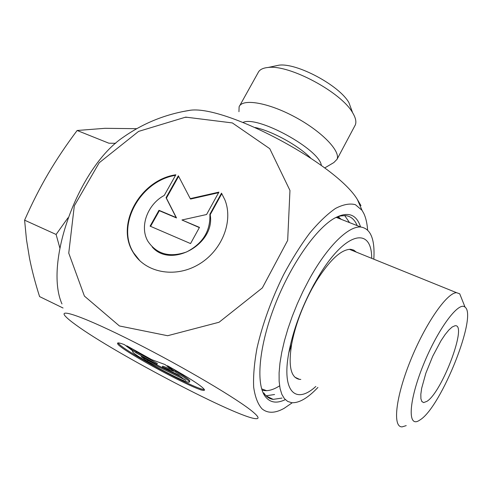<?xml version="1.0" encoding="UTF-8"?>
<svg xmlns="http://www.w3.org/2000/svg" width="492" height="492" viewBox="0 0 492 492"><rect width="100%" height="100%" fill="white"/><g stroke="black" fill="none" stroke-linecap="round" stroke-linejoin="round"><path stroke-width="0.74" d="M167.434 365.716C190.73 378.754 203.079 386.81 204.487 389.892C205.305 395.968 115.798 347.973 117.545 343.275C117.65 342.506 119.95 342.961 124.427 344.646L133.172 351.233L132.612 351.466C131.284 354.424 190.121 385.974 189.395 381.915C189.168 380.734 184.543 377.438 175.527 372.026L167.434 365.716M118.16 342.912C120.792 349.345 197.636 390.796 204.334 389.412M173.061 368.852L176.001 371.152C185.017 376.571 189.635 379.873 189.857 381.06L189.777 381.214M175.527 372.026L176.001 371.152M178.387 374.935L184.192 379.455L147.342 361.306L141.112 356.608L156.93 364.387L136.001 352.758L126.776 345.796L151.714 359.664L164.998 364.523L173.614 371.226L162.262 367.007L178.387 374.935M162.262 367.007L162.729 366.153L171.05 369.228M132.926 349.215L136.469 351.903L157.391 363.533L156.93 364.387M136.001 352.758L136.469 351.903M145.62 358.828L147.797 360.476L180.429 376.521M147.342 361.306L147.797 360.476M221.505 193.172L224.862 199.807C233.755 221.603 221.603 251.553 197.858 264.905C174.223 278.503 144.808 272.402 133.197 252.421C115.269 224.53 140.374 179.838 175.853 174.783L164.267 195.41C147.428 204.408 139.297 226.671 147.877 241.234C156.696 254.235 169.605 257.814 186.597 251.953C202.821 243.522 210.576 230.969 209.869 214.297L221.505 193.172M175.539 175.337C140.368 180.81 115.817 225.127 133.584 252.796L139.968 260.908M221.794 193.645L210.195 214.715C215.582 244.192 170.73 268.903 152.182 246.941M209.869 214.297L210.195 214.715M199.475 227.384L190.552 243.571L150.091 226.142L158.977 210.299L176.148 217.544L166.05 197.692L178.344 175.785L190.244 198.627L218.915 192.132L206.578 214.512L181.948 219.992L199.475 227.384M199.365 227.599L181.948 219.992M218.602 192.704L190.588 199.051L190.244 198.627M178.627 176.333L166.407 198.116L176.505 217.95L159.34 210.711L150.57 226.351M166.05 197.692L166.407 198.116M176.148 217.544L176.505 217.95M158.977 210.299L159.34 210.711M324.689 167.957L333.834 162.569L337.032 159.303C340.772 151.075 321.522 131.167 294.733 116.875C267.992 102.471 242.279 98.265 239.112 106.801L238.952 111.696M182.052 111.721L190.742 110.183C227.144 105.762 336.626 164.463 357.407 199.549L360.987 205.681M281.996 398.071L273.208 399.369C269.37 398.864 266.24 396.718 263.817 392.917L264.536 395.476C269.327 402.573 276.246 403.969 285.292 399.652M334.911 217.931L340.341 215.988L345.212 215.57C350.661 216.074 354.64 219.42 357.161 225.607M360.568 226.947C356.313 213.774 347.327 211.025 333.619 218.694C315.003 229.844 290.206 265.698 274.819 305.421C259.382 345.15 255.809 382.026 264.536 395.476M367.616 230.022C367.137 223.386 365.882 217.882 363.84 213.51L362.02 210.305L355.378 204.672C349.787 203.196 343.158 204.457 335.501 208.442C327.371 214.045 318.785 222.255 309.751 233.073C300.667 245.231 291.947 259.118 283.595 274.721C271.399 299.542 262.55 323.964 257.045 347.973C254.296 362.918 253.165 375.968 253.663 387.136C255.059 396.939 257.851 404.178 262.039 408.858C267.783 413.551 275.157 413.366 284.173 408.311L292.291 402.745M190.742 110.183C166.056 113.966 143.566 122.975 123.258 137.219C78.412 167.182 43.776 262.968 61.955 303.915M351.663 110.122L348.945 102.699C339.486 85.528 296.824 62.65 278.958 65.178L274.499 66.119M239.678 105.786L258.048 72.791C259.407 69.735 262.777 67.964 268.146 67.466C289.364 64.434 341.374 92.324 352.635 112.766C355.667 117.772 356.559 121.831 355.31 124.943L354.677 126.124M75.885 324.917C115.257 353.766 239.124 418.501 256.098 418.686C259.469 418.827 258.485 416.632 253.152 412.087C238.928 399.848 184.229 367.407 134.716 342.352C85.11 317.205 56.611 307.254 65.743 316.614C67.687 318.681 71.069 321.448 75.885 324.917M201.117 390.045L199.469 389.209M185.988 380.414L184.383 379.098M232.353 122.926L185.712 117.121L138.584 131.407L99.175 162.797L74.31 205.822L68.751 253.122L84.409 296.079L119.421 325.962L167.618 335.722L219.081 322.242L262.347 287.906L287.672 240.391L289.96 190.453L269.764 148.689L232.353 122.926M426.958 401.331L423.655 402.591L421.872 401.564L420.906 398.772L420.826 394.313L421.644 388.373L425.844 373.2L432.745 356.202L440.961 340.784L445.051 334.658L448.852 329.997L452.179 327.002L454.891 325.79C468.089 322.887 442.333 391.878 426.958 401.331M462.332 300.341L459.725 293.804L456.576 292.697C447.013 292.512 425.229 323.841 410.433 360.667C395.525 397.487 392.419 427.493 402.167 426.865L406.22 425.617M420.617 419.541L418.877 420.66C407.37 427.597 408.76 400.734 423.329 364.935C437.745 329.123 458.87 300.741 465.063 307.174C477.548 315.759 441.675 405.716 420.617 419.541M59.827 247.925L56.106 234.463L67.994 217.784M136.739 128.683L104.987 128.314L77.139 130.491L108.873 143.209L115.725 143.295M77.139 130.491C66.211 145.06 56.562 159.457 48.191 173.694C39.846 187.932 31.986 203.424 24.6 220.17L26.482 239.665L29.52 258.282C31.955 270.446 35.307 283.214 39.588 296.59L63.056 308.017M24.6 220.17L56.106 234.463M261.861 388.951L266.682 390.722M341.27 219.352L336.799 217.107M315.839 386.454C295.741 404.873 281.51 391.804 288.779 352.838C292.992 330.735 301.288 308.109 313.675 284.96L318.908 275.871C345.593 231.388 371.829 226.406 371.7 258.337M356.276 252.095L353.76 250.127L350.704 249.303C341.251 249.296 329.781 259.942 316.301 281.233L312.014 288.675C301.897 307.574 295.108 326.098 291.639 344.24C288.189 366.085 290.815 377.794 299.517 379.363L300.803 379.418M317.918 387.432C307.808 398.133 299.044 403.219 291.627 402.69L287.703 401.435L284.413 398.655L281.848 394.35L280.071 388.551L279.142 381.325L279.099 372.782L279.966 363.059L281.756 352.327L284.431 340.802L287.961 328.705L292.279 316.288L297.291 303.828L302.887 291.59L308.964 279.837C327.008 246.652 348.41 225.773 360.784 227.033C370.704 228.552 375.052 239.278 373.828 259.198M321.35 165.478C319.788 149.463 257.421 115.146 243.023 122.434M255.213 127.52C272.101 131.05 298.552 145.601 310.557 157.938M349.517 222.593L344.677 215.539M266.074 395.789L274.585 394.516M279.597 385.851C273.06 390.033 267.316 391.484 262.377 390.205M338.072 216.634L341.208 219.327M189.395 381.915L189.857 381.06M132.699 351.319L132.871 351.005M133.197 252.421L133.584 252.796M273.208 399.369L266.344 396.06M278.958 65.178L268.146 67.466M348.945 102.699L352.635 112.766M337.032 159.303L355.31 124.943M362.02 210.305L357.407 199.549M421.773 401.417L423.655 402.591M465.063 307.174L459.725 293.804M349.382 249.303L456.576 292.697M291.639 344.24L288.779 352.838M316.301 281.233L318.908 275.871M294.862 377.186L299.517 379.363M336.196 217.353L360.784 227.033"/></g></svg>
